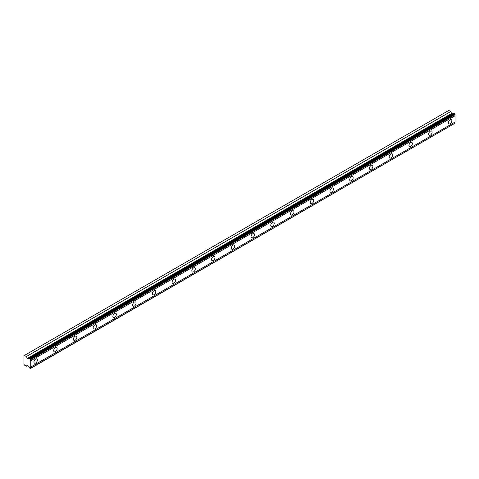<?xml version="1.0" encoding="UTF-8"?>
<svg xmlns="http://www.w3.org/2000/svg" width="479" height="479" viewBox="0 0 479 479"><rect width="100%" height="100%" fill="white"/><g stroke="black" fill="none" stroke-linecap="round" stroke-linejoin="round"><path stroke-width="0.72" d="M30.734 359.388L455.05 114.409L454.757 113.894L454.17 113.559L29.854 358.537A1.006 0.581 60 0 1 29.68 358.765A1.006 0.581 60 0 1 29.177 358.717A1.006 0.581 60 0 1 29.135 358.687L27.519 358.831L451.835 113.852L450.697 111.553L448.769 110.439L23.95 355.711L23.95 364.226L24.453 365.106L26.381 366.213L27.195 365.07L27.519 365.232L29.135 367.237A1.006 0.581 60 0 1 29.854 368.219L30.44 368.561L30.734 368.147A1.006 0.581 60 0 1 30.734 367.04L30.734 360.735A1.006 0.581 60 0 1 30.734 359.627L29.854 358.537M453.715 113.822A1.006 0.581 60 0 1 453.493 113.739A1.006 0.581 60 0 1 453.451 113.715L451.835 113.852M450.116 123.75A2.443 1.407 120 0 0 451.709 121.6A2.443 1.407 120 0 0 451.338 119.642A2.443 1.407 120 0 0 450.116 119.762A2.443 1.407 120 0 0 448.524 121.917A2.443 1.407 120 0 0 448.895 123.875A2.443 1.407 120 0 0 450.116 123.75M35.668 363.034A2.443 1.407 120 0 0 37.266 360.879A2.443 1.407 120 0 0 36.889 358.921A2.443 1.407 120 0 0 35.668 359.046A2.443 1.407 120 0 0 34.075 361.196A2.443 1.407 120 0 0 34.446 363.154A2.443 1.407 120 0 0 35.668 363.034M55.402 351.64A2.443 1.407 120 0 0 57.001 349.484A2.443 1.407 120 0 0 56.624 347.526A2.443 1.407 120 0 0 55.402 347.652A2.443 1.407 120 0 0 53.81 349.802A2.443 1.407 120 0 0 54.181 351.76A2.443 1.407 120 0 0 55.402 351.64M75.137 340.246A2.443 1.407 120 0 0 76.736 338.09A2.443 1.407 120 0 0 76.359 336.132A2.443 1.407 120 0 0 75.137 336.258A2.443 1.407 120 0 0 73.544 338.408A2.443 1.407 120 0 0 73.916 340.365A2.443 1.407 120 0 0 75.137 340.246M94.872 328.851A2.443 1.407 120 0 0 96.471 326.696A2.443 1.407 120 0 0 96.093 324.738A2.443 1.407 120 0 0 94.872 324.864A2.443 1.407 120 0 0 93.279 327.013A2.443 1.407 120 0 0 93.656 328.971A2.443 1.407 120 0 0 94.872 328.851M114.613 317.457A2.443 1.407 120 0 0 116.205 315.302A2.443 1.407 120 0 0 115.834 313.344A2.443 1.407 120 0 0 114.613 313.464A2.443 1.407 120 0 0 113.014 315.619A2.443 1.407 120 0 0 113.391 317.577A2.443 1.407 120 0 0 114.613 317.457M134.348 306.063A2.443 1.407 120 0 0 135.94 303.908A2.443 1.407 120 0 0 135.569 301.95A2.443 1.407 120 0 0 134.348 302.069A2.443 1.407 120 0 0 132.749 304.225A2.443 1.407 120 0 0 133.126 306.183A2.443 1.407 120 0 0 134.348 306.063M154.082 294.669A2.443 1.407 120 0 0 155.675 292.513A2.443 1.407 120 0 0 155.304 290.555A2.443 1.407 120 0 0 154.082 290.675A2.443 1.407 120 0 0 152.484 292.831A2.443 1.407 120 0 0 152.861 294.789A2.443 1.407 120 0 0 154.082 294.669M173.817 283.275A2.443 1.407 120 0 0 175.416 281.119A2.443 1.407 120 0 0 175.039 279.161A2.443 1.407 120 0 0 173.817 279.281A2.443 1.407 120 0 0 172.224 281.436A2.443 1.407 120 0 0 172.596 283.394A2.443 1.407 120 0 0 173.817 283.275M193.552 271.88A2.443 1.407 120 0 0 195.151 269.725A2.443 1.407 120 0 0 194.773 267.767A2.443 1.407 120 0 0 193.552 267.887A2.443 1.407 120 0 0 191.959 270.042A2.443 1.407 120 0 0 192.33 272A2.443 1.407 120 0 0 193.552 271.88M213.287 260.486A2.443 1.407 120 0 0 214.885 258.331A2.443 1.407 120 0 0 214.508 256.373A2.443 1.407 120 0 0 213.287 256.493A2.443 1.407 120 0 0 211.694 258.648A2.443 1.407 120 0 0 212.065 260.606A2.443 1.407 120 0 0 213.287 260.486M233.022 249.092A2.443 1.407 120 0 0 234.62 246.936A2.443 1.407 120 0 0 234.243 244.979A2.443 1.407 120 0 0 233.022 245.098A2.443 1.407 120 0 0 231.429 247.254A2.443 1.407 120 0 0 231.806 249.212A2.443 1.407 120 0 0 233.022 249.092M252.762 237.698A2.443 1.407 120 0 0 254.355 235.542A2.443 1.407 120 0 0 253.984 233.584A2.443 1.407 120 0 0 252.762 233.704A2.443 1.407 120 0 0 251.164 235.86A2.443 1.407 120 0 0 251.541 237.818A2.443 1.407 120 0 0 252.762 237.698M272.497 226.304A2.443 1.407 120 0 0 274.09 224.148A2.443 1.407 120 0 0 273.719 222.19A2.443 1.407 120 0 0 272.497 222.31A2.443 1.407 120 0 0 270.898 224.465A2.443 1.407 120 0 0 271.276 226.423A2.443 1.407 120 0 0 272.497 226.304M292.232 214.903A2.443 1.407 120 0 0 293.825 212.754A2.443 1.407 120 0 0 293.453 210.796A2.443 1.407 120 0 0 292.232 210.916A2.443 1.407 120 0 0 290.633 213.071A2.443 1.407 120 0 0 291.01 215.029A2.443 1.407 120 0 0 292.232 214.903M311.967 203.509A2.443 1.407 120 0 0 313.559 201.36A2.443 1.407 120 0 0 313.188 199.402A2.443 1.407 120 0 0 311.967 199.521A2.443 1.407 120 0 0 310.374 201.677A2.443 1.407 120 0 0 310.745 203.635A2.443 1.407 120 0 0 311.967 203.509M331.702 192.115A2.443 1.407 120 0 0 333.3 189.965A2.443 1.407 120 0 0 332.923 188.007A2.443 1.407 120 0 0 331.702 188.127A2.443 1.407 120 0 0 330.109 190.283A2.443 1.407 120 0 0 330.48 192.241A2.443 1.407 120 0 0 331.702 192.115M351.436 180.721A2.443 1.407 120 0 0 353.035 178.571A2.443 1.407 120 0 0 352.658 176.613A2.443 1.407 120 0 0 351.436 176.733A2.443 1.407 120 0 0 349.844 178.889A2.443 1.407 120 0 0 350.215 180.846A2.443 1.407 120 0 0 351.436 180.721M371.171 169.327A2.443 1.407 120 0 0 372.77 167.177A2.443 1.407 120 0 0 372.393 165.219A2.443 1.407 120 0 0 371.171 165.339A2.443 1.407 120 0 0 369.578 167.494A2.443 1.407 120 0 0 369.95 169.452A2.443 1.407 120 0 0 371.171 169.327M390.912 157.932A2.443 1.407 120 0 0 392.505 155.783A2.443 1.407 120 0 0 392.127 153.825A2.443 1.407 120 0 0 390.912 153.945A2.443 1.407 120 0 0 389.313 156.1A2.443 1.407 120 0 0 389.69 158.058A2.443 1.407 120 0 0 390.912 157.932M410.647 146.538A2.443 1.407 120 0 0 412.239 144.389A2.443 1.407 120 0 0 411.868 142.431A2.443 1.407 120 0 0 410.647 142.55A2.443 1.407 120 0 0 409.048 144.706A2.443 1.407 120 0 0 409.425 146.664A2.443 1.407 120 0 0 410.647 146.538M430.381 135.144A2.443 1.407 120 0 0 431.974 132.994A2.443 1.407 120 0 0 431.603 131.036A2.443 1.407 120 0 0 430.381 131.156A2.443 1.407 120 0 0 428.783 133.312A2.443 1.407 120 0 0 429.16 135.27A2.443 1.407 120 0 0 430.381 135.144M27.519 358.831L26.381 356.532L24.453 355.418M455.05 114.409L455.05 114.649A1.006 0.581 60 0 0 455.05 115.756L30.734 360.735M30.734 368.387L455.05 123.169A1.006 0.581 60 0 1 455.05 122.061L455.05 115.756M30.734 359.627L455.05 114.649M455.05 122.061L30.734 367.04M455.05 123.169L30.734 368.147M27.698 365.453L26.381 366.213M450.697 111.553L26.381 356.532M453.451 113.715L29.135 358.687M454.757 113.894L30.44 358.873M451.475 113.559L27.159 358.531"/></g></svg>

